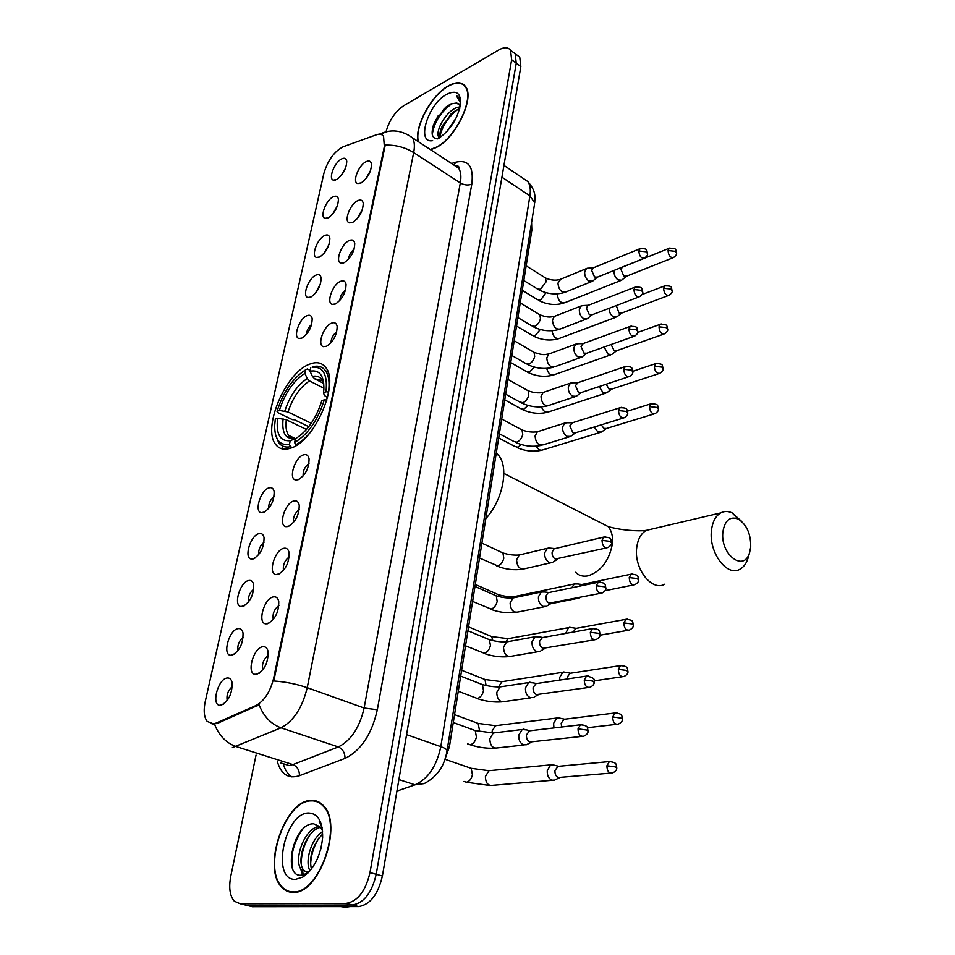 <?xml version="1.0" encoding="UTF-8"?>
<svg xmlns="http://www.w3.org/2000/svg" width="955" height="955" viewBox="0 0 955 955"><rect width="100%" height="100%" fill="white"/><g stroke="black" fill="none" stroke-linecap="round" stroke-linejoin="round"><path stroke-width="1.43" d="M291.024 448.026C314.78 441.103 339.61 383.385 325.81 367.603C321.907 362.47 316.344 361.384 309.157 364.333C285.33 373.13 262.052 428.568 275.72 444.517C279.29 449.148 284.387 450.318 291.024 448.026M273.154 596.923C276.079 596.326 277.941 597.866 278.741 601.519C278.86 612.203 275.1 619.616 267.448 623.758L265.621 623.818C257.217 622.947 264.105 598.546 273.154 596.923M283.492 548.361C286.464 547.657 288.338 549.113 289.114 552.742C289.162 563.008 285.438 570.266 277.929 574.504L275.864 574.6C267.806 573.621 274.646 550.283 283.492 548.361M293.567 501.041C296.575 500.217 298.461 501.602 299.225 505.195C299.213 515.079 295.513 522.182 288.135 526.515L285.843 526.659C278.12 525.596 284.9 503.225 293.567 501.041M303.38 454.902C306.436 453.971 308.334 455.272 309.062 458.83C309.002 468.356 305.349 475.327 298.091 479.744L295.584 479.935C288.183 478.813 294.904 457.35 303.38 454.902M331.397 323.22C334.56 321.966 336.47 323.041 337.151 326.467C336.948 335.026 333.402 341.639 326.491 346.271L323.423 346.641C316.905 345.412 323.435 326.3 331.397 323.22M340.29 281.427C343.478 280.078 345.4 281.08 346.056 284.459C345.829 292.731 342.308 299.225 335.503 303.941L332.268 304.37C326.013 303.117 332.483 284.697 340.29 281.427M348.981 240.636C352.18 239.168 354.114 240.111 354.747 243.429C354.484 251.44 350.998 257.838 344.301 262.601L340.911 263.114C334.919 261.849 341.317 244.062 348.981 240.636M357.457 200.789C360.692 199.237 362.613 200.096 363.234 203.367C362.936 211.127 359.498 217.418 352.884 222.252L349.363 222.837C343.609 221.572 349.936 204.358 357.457 200.789M365.741 161.861C368.988 160.213 370.922 161.001 371.519 164.224C371.209 171.745 367.782 177.952 361.276 182.835L357.624 183.503C352.097 182.238 358.364 165.585 365.741 161.861M262.553 646.774C265.418 646.296 267.269 647.908 268.092 651.585C268.283 662.71 264.475 670.291 256.68 674.326L255.128 674.361C246.354 673.609 253.29 648.063 262.553 646.774M237.855 628.665C240.517 628.163 242.248 629.608 243.024 632.974C243.203 643.694 239.526 651.119 232.005 655.237L230.453 655.285C222.24 654.557 229.116 630.037 237.855 628.665M248.455 580.556C251.165 579.948 252.908 581.32 253.66 584.687C253.779 594.989 250.138 602.247 242.749 606.461L240.97 606.532C233.092 605.697 239.908 582.24 248.455 580.556M258.793 533.654C261.551 532.938 263.293 534.251 264.034 537.581C264.093 547.502 260.488 554.616 253.23 558.914L251.225 559.021C243.656 558.102 250.413 535.612 258.793 533.654M268.868 487.921C271.674 487.098 273.428 488.339 274.145 491.646C274.157 501.208 270.587 508.167 263.449 512.549L261.228 512.704C253.97 511.713 260.667 490.13 268.868 487.921M306.806 315.747C309.742 314.517 311.545 315.496 312.19 318.66C312.01 326.968 308.572 333.45 301.876 338.094L298.963 338.476C292.791 337.33 299.225 318.791 306.806 315.747M315.735 275.207C318.707 273.894 320.51 274.801 321.131 277.929C320.928 285.963 317.526 292.337 310.924 297.041L307.856 297.494C301.935 296.325 308.298 278.418 315.735 275.207M324.461 235.61C327.458 234.202 329.26 235.037 329.869 238.117C329.63 245.901 326.264 252.18 319.758 256.943L316.559 257.456C310.864 256.274 317.156 238.965 324.461 235.61M332.985 196.909C336.005 195.405 337.819 196.181 338.416 199.225C338.142 206.757 334.811 212.941 328.389 217.752L325.058 218.349C319.591 217.167 325.81 200.407 332.985 196.909M341.317 159.079C344.361 157.491 346.176 158.196 346.761 161.192C346.462 168.51 343.155 174.598 336.829 179.456L333.379 180.125C328.126 178.943 334.274 162.72 341.317 159.079M226.98 678.026C229.594 677.632 231.301 679.136 232.089 682.515C232.351 693.676 228.639 701.268 220.975 705.291L219.674 705.315C211.127 704.706 218.05 679.065 226.98 678.026M216.045 723.102L213.538 723.854L207.199 721.455C204.024 717.169 203.379 710.544 205.241 701.567L323.876 173.404C327.78 160.345 334.214 151.463 343.179 146.748L376.557 134.727C379.72 133.64 382.06 134.178 383.564 136.362L384.34 146.509L273.643 678.265C270.229 691.826 264.332 700.922 255.964 705.53L216.045 723.102L217.191 723.472L212.177 724.117M531.577 222.455L531.816 230.37L449.411 746.762L443.932 762.09M232.328 686.621C228.018 690.37 226.311 695.013 227.206 700.552M345.626 167.937L341.031 175.78M337.461 205.683L332.638 214.111M329.081 244.325L324.079 253.29M320.486 283.874L315.341 293.376M311.676 324.378C308.584 327.004 306.83 330.346 306.424 334.393M274.085 496.493C270.313 499.62 268.51 503.619 268.677 508.478M264.058 542.237C260.13 545.496 258.339 549.662 258.686 554.7M253.767 589.139C249.697 592.554 247.93 596.875 248.455 602.092M243.191 637.248C239.001 640.829 237.258 645.305 237.962 650.701M268.307 655.405C263.52 659.165 261.67 663.988 262.78 669.897M370.54 170.611L365.264 179.504M362.411 209.479L356.955 218.922M354.078 249.279C350.879 251.834 349.005 255.164 348.468 259.259M345.519 290.045C342.117 292.719 340.207 296.217 339.801 300.55M336.745 331.827C333.14 334.596 331.206 338.261 330.943 342.821M308.978 463.497C304.812 466.625 302.866 470.791 303.117 475.984M299.225 509.636C294.892 512.907 292.946 517.24 293.412 522.612M289.198 556.968C284.697 560.394 282.787 564.883 283.456 570.445M278.896 605.542C274.252 609.123 272.366 613.779 273.249 619.52M293.113 892.388C319.519 894.489 343.609 823.986 323.232 805.483C319.746 801.758 315.592 800.075 310.793 800.445C284.471 800.636 261.694 868.74 282.119 887.625C285.211 890.812 288.876 892.4 293.113 892.388M319.209 802.236L318.075 802.2M430.621 149.732L436.423 147.44C455.833 137.974 474.969 97.959 465.563 86.559C461.898 81.736 456.132 81.521 448.253 85.926C431.421 95.13 414.422 126.454 418.039 141.459M248.539 905.794L252.275 906.701L358.65 906.582C370.134 904.707 378.049 894.513 382.394 875.998L520.845 66.54L516.249 63.173L515.163 53.719L511.999 51.379L515.163 53.719L516.249 63.173L376.21 874.291L516.249 63.173L511.641 59.771L510.567 50.317C508.132 47.034 504.204 46.914 498.773 49.958L403.679 105.73C395.095 111.675 389.234 120.33 386.071 131.695M358.65 906.582L352.431 904.982C363.903 903.084 371.829 892.853 376.21 874.291C371.829 892.853 363.903 903.084 352.431 904.982L246.259 905.233L352.431 904.982L346.176 903.37C357.636 901.46 365.574 891.194 369.991 872.572L511.641 59.771M242.534 904.325L246.259 905.233L240.206 903.752L346.176 903.37M407.51 134.5L412.369 137.723C414.482 141.065 414.924 146.019 413.67 152.585C405.099 147.285 395.621 144.802 385.235 145.124L273.787 680.975C285.605 681.834 296.754 684.078 307.224 687.684C302.305 707.798 293.567 721.168 280.997 727.829C270.993 724.105 263.675 716.429 259.056 704.79L217.191 723.472M256.036 755.107L230.764 876.272C228.639 887.625 229.833 895.945 234.333 901.222L240.206 903.752M291.466 891.827L292.457 892.388M520.845 66.54L519.735 57.097L516.56 54.757M292.588 891.898L293.603 892.376M310.709 800.911C284.662 801.09 262.112 868.501 282.322 887.183C285.378 890.347 289.007 891.922 293.197 891.898C319.34 893.964 343.179 824.201 323.005 805.901C319.555 802.212 315.46 800.541 310.709 800.911M340.78 906.605L345.304 907.25L350.091 906.593M322.492 830.456L319.901 826.684L313.718 823.831C293.388 822.768 282.262 876.368 300.706 875.258L306.555 873.586L309.217 871.688M309.325 871.581L306.758 872.213L301.613 869.91C292.648 860.801 304.8 827.03 319.662 826.433M318.182 856.969L321.035 848.159M310.005 870.793C304.573 861.899 311.091 838.729 322.587 831.65M311.39 869.086C308.871 856.599 312.643 844.9 322.695 834.002M308.143 872.834L304 870.554C295.501 861.864 305.982 829.99 320.57 827.364M322.014 827.185L319.185 821.121L322.121 827.794M295.62 879.34L302.926 877.012C314.159 868.859 320.725 855.74 322.623 837.642C322.766 821.527 318.015 813.314 308.381 812.991C284.268 813.123 270.695 881.023 295.62 879.34M320.152 802.821L319.054 802.701M292.636 868.525C290.213 855.441 293.579 842.322 302.759 829.143M303.583 874.876L301.899 869.993M301.183 863.105C301.47 852.982 304.418 843.54 310.029 834.754M310.578 865.206C310.9 855.441 313.729 846.309 319.042 837.833M302.687 875.09L300.419 868.095M430.263 149.493L436.483 147.118C455.69 137.735 474.623 98.138 465.312 86.869C461.695 82.094 455.989 81.879 448.193 86.237C431.326 95.452 414.375 127.051 418.397 141.686M439.419 137.95L438.858 137.257C434.835 132.065 445.078 112.499 456.013 107.903L460.155 106.721M440.207 137.436C439.36 134.727 440.064 130.883 442.32 125.905L452.777 112.368L459.785 108.392M460.358 105.623L456.55 103.021L458.961 103.892M446.809 131.671L456.371 117.596M460.704 101.875L459.319 98.007L456.466 95.834L460.644 103.14M456.55 103.021L450.867 103.94L446.224 106.853L434.776 121.858C430.478 132.817 431.421 138.487 437.605 138.869L438.094 138.738C450.139 130.537 457.636 118.957 460.573 103.988C460.907 92.874 456.251 89.663 446.63 94.342C427.947 104.131 415.807 143.739 432.639 140.66M456.466 95.834L457.982 96.61M432.281 134.739C433.809 122.777 440.422 112.344 452.121 103.438M439.933 136.207C442.571 125.344 448.838 116.188 458.71 108.751M433.164 126.012L434.501 122.789L444.493 108.321M438.655 138.427L438.775 137.126M440.733 129.928L451.13 113.8M750.702 547.06C750.893 533.845 746.667 524.462 738.024 518.935C729.835 516.13 724.785 520.475 722.875 531.971C720.034 554.401 743.957 572.582 749.556 552.742L750.702 547.06M748.959 554.318L747.837 558.77C746.118 563.796 743.479 567.282 739.922 569.228C727.149 577.262 708.61 552.456 711.439 530.586C712.454 521.86 715.534 515.975 720.679 512.919C724.26 511.021 728.092 511.021 732.187 512.931L741.486 521.251M312.942 366.995L312.357 367.257C323.148 366.374 327.696 374.539 326.013 391.753L323.53 392.756L323.876 389.306C324.127 375.518 319.507 369.49 310.017 371.209L312.416 376.377L314.637 378.777L323.673 383.373M327.505 397.674L324.306 395.358L323.53 392.756M292.278 437.127L292.385 438.548M308.787 426.694L294.486 419.77L292.326 419.639L277.439 412.429L277.034 411.354C283.193 392.039 292.731 378.192 305.636 369.8L307.367 368.964L310.184 370.409M326.013 391.753L328.52 392.051C329.797 382.597 328.807 375.506 325.536 370.755C322.802 367.054 319.042 365.598 314.267 366.374L312.524 366.78M326.526 401.16L326.837 400.073L324.318 399.787C317.896 420.128 307.999 434.358 294.618 442.487L295.704 444.791C301.47 441.807 307.104 436.65 312.631 429.308M295.704 444.791L296.599 445.221M305.636 369.8L304.86 373.369C293.4 380.926 284.888 393.281 279.338 410.435L277.034 411.354M310.017 371.209L310.781 367.615M294.618 442.487L295.417 438.751C307.259 431.409 316.069 418.744 321.835 400.766L324.318 399.787M279.338 410.435L288.028 411.975L311.27 423.292M323.924 388.243L309.48 380.914L307.259 378.526L304.86 373.369M485.82 518.577C502.987 499.978 509.278 467.007 498.355 455.117L496.29 453.016M289.998 436.041L290.045 437.533M292.266 447.525L290.511 446.701L289.425 444.409C279.493 445.699 274.574 439.324 274.67 425.309L275.303 419.114L277.619 418.206C275.828 434.048 280.03 441.544 290.236 440.685L289.425 444.409M275.482 434.501L278.681 442.666C281.51 446.379 285.45 447.728 290.511 446.701M306.495 429.487L286.321 419.758L277.619 418.206M290.236 440.685L296.229 438.309M555.022 765.385L550.713 764.883L547.287 770.482C547 775.305 548.504 778.54 551.799 780.211L554.867 780.068M551.751 764.549L558.186 766.173L554.974 770.47C554.76 773.968 555.858 776.32 558.233 777.525L610.472 773.144M560.907 718.387L556.813 718.041L553.59 723.365L553.948 727.925M557.804 717.706L564.238 719.115L561.194 723.21L561.624 727.018M566.661 672.511L562.77 672.308L559.737 677.358L559.737 680.103M563.713 671.974L570.147 673.156L567.282 677.071L567.27 678.969M572.272 627.722L568.595 627.626L565.658 633.404M569.502 627.292L575.925 628.283L573.203 632.055M577.763 583.971L574.301 583.971L571.747 587.791M582.383 584.376L579.566 586.155M576.295 598.176L579.291 597.997M594.213 427.016L597.854 431.923L601.459 432.054L606.353 428.532M601.256 424.844L603.87 428.365L606.473 428.461L654.127 413.921M599.155 386.572L603.047 392.672L606.688 392.839L611.558 389.198M606.139 384.244L609.015 389.031L611.642 389.151L658.998 373.56M604.121 347.023L608.12 354.257L611.785 354.472L616.644 350.724M611.128 344.516L614.041 350.533L616.691 350.7L663.737 334.119M616.285 305.564L618.959 312.87L621.633 313.073L616.787 316.941L613.098 316.678C610.496 314.732 609.171 311.939 609.111 308.31M614.172 270.372L614.089 270.91C613.886 274.682 615.187 277.666 617.957 279.875L621.669 280.185L626.468 276.234L623.782 276.007L620.977 269.513L622.421 267.042M526.659 729.93L522.194 729.513L518.804 734.98C518.481 739.827 520.009 743.109 523.4 744.864L526.73 744.709M523.268 729.154L529.703 730.635L526.48 734.861C526.253 738.37 527.363 740.758 529.81 742.023L581.834 736.412M532.938 682.849L528.7 682.574L525.513 687.767C525.202 692.506 526.718 695.777 530.049 697.58L533.475 697.46M529.727 682.216L536.161 683.47L533.129 687.505C532.902 690.931 534 693.294 536.4 694.607L588.232 687.516M539.062 636.889L535.063 636.758L532.066 641.688C531.768 646.32 533.26 649.567 536.543 651.429L540.053 651.346M536.042 636.4L542.464 637.439L539.611 641.271C539.396 644.625 540.47 646.989 542.846 648.338L594.464 639.826M545.042 592.016L541.282 592.005L538.477 596.696C538.178 601.232 539.647 604.455 542.882 606.365L546.463 606.318M549.519 592.422L547.967 592.745L545.938 596.147C545.735 599.43 546.797 601.769 549.137 603.154L600.54 593.306M550.904 548.206L547.358 548.301L544.72 552.754C544.434 557.195 545.89 560.394 549.077 562.364L552.718 562.34M555.44 548.516L554.031 548.85L552.121 552.074C551.918 555.297 552.969 557.613 555.273 559.045L606.449 547.907M567.724 422.743L564.823 423.041L562.626 426.885C562.364 431.063 563.76 434.191 566.816 436.304L570.601 436.399L575.483 432.818M572.475 422.731L569.825 425.858L572.857 432.675L575.602 432.758L623.293 418.039M573.096 382.8L570.398 383.146L568.321 386.811C568.082 390.893 569.455 394.009 572.463 396.146L576.295 396.301L581.165 392.589M577.93 382.68L575.459 385.665L578.455 392.445L581.225 392.553L628.629 376.736M578.372 343.74L575.865 344.122L573.895 347.608C573.657 351.619 575.017 354.711 577.99 356.895L581.846 357.086L586.692 353.255M583.266 343.525L580.974 346.367L583.935 353.099L586.716 353.243L633.834 336.387M583.541 305.54L581.201 305.934L579.351 309.265C579.124 313.192 580.473 316.272 583.386 318.481L587.265 318.731L592.1 314.792L589.283 314.613L586.37 307.94L588.173 305.29L581.87 305.624M588.602 268.152L586.442 268.582L584.687 271.757C584.46 275.613 585.797 278.657 588.674 280.913L592.566 281.2L597.364 277.165L594.523 276.962L591.646 270.325L593.353 267.806L587.062 268.271M273.643 678.265L274.419 678.539M255.964 705.53L257.122 705.924M384.34 146.509L384.972 146.927M447.788 746.189L449.411 746.762M530.455 229.487L531.816 230.37M280.364 762.806L289.102 765.576L292.899 764.609L338.309 746.953L280.997 727.829L232.363 747.598M214.517 724.165C218.946 735.541 226.144 743.002 236.1 746.559L292.899 764.609C297.315 766.555 299.488 770.255 299.44 775.711C288.529 779.125 281.2 774.505 277.439 761.875M456.287 166.624L458.054 166.075M291.967 776.928C287.837 774.41 284.924 770.005 283.217 763.714M451.56 163.508L455.738 162.195C468.535 159.33 473.883 166.648 471.794 184.136C468.129 185.556 464.297 185.163 460.31 182.93L413.67 152.585L307.224 687.684L364.118 708.013L460.31 182.93C461.432 176.46 460.871 171.542 458.627 168.164L453.541 164.821M379.947 134.189L387.73 131.444M281.904 448.802L282.179 447.537M471.794 184.136L377.332 709.768C371.722 734.383 360.942 750.594 345.018 758.401L299.44 775.711M369.991 872.572L382.394 875.998M345.018 758.401C345.006 752.803 342.761 748.983 338.309 746.953C350.986 740.626 359.581 727.65 364.118 708.013L377.332 709.768M454.138 164.952L455.738 162.195M252.275 906.701L246.259 905.233M396.922 791.086L414.995 784.819L398.892 779.555M446.976 751.287L447.083 750.57C445.102 761.851 440.733 774.768 424.259 783.577L414.995 784.819C428.067 778.886 436.662 766.173 440.804 746.667L406.579 734.634M534.466 204.466L447.083 750.57C446.737 749.353 444.636 748.04 440.804 746.667L529.906 195.871L501.924 177.176M503.942 165.394L527.852 181.557C536.483 191.692 534.907 196.957 534.716 202.902L529.906 195.871C530.849 189.687 530.168 184.912 527.852 181.557L522.636 178.024M438.214 115.698L435.062 121.619M600.194 522.528L608.072 526.551C611.725 530.777 613.134 536.734 612.298 544.41C608.944 561.015 600.862 571.496 588.053 575.841C583.016 576.832 578.861 575.65 575.614 572.284M652.42 528.927L646.296 530.359C641.068 533.356 637.88 539.038 636.746 547.406C633.583 568.404 651.871 591.969 664.871 584.15M322.527 380.651L314.637 378.777M307.259 378.526C297.22 385.223 289.735 396.074 284.817 411.068M323.829 383.898C321.931 377.726 318.122 375.22 312.416 376.377M309.48 380.914C299.894 387.336 292.755 397.686 288.028 411.975M283.098 418.851C281.677 432.603 285.402 439.181 294.271 438.56M286.321 419.758C285.426 426.67 286.225 431.899 288.72 435.432L293.865 438.632M611.558 761.481L609.35 761.589C617.754 762.556 615.868 764.645 616.787 767.939L615.223 766.889L606.903 765.767C607.046 771.103 608.896 773.514 612.465 772.977C615.462 771.592 616.906 769.909 616.787 767.939L616.763 768.142M468.583 767.426L471.161 768.321L472.439 774.815C471.34 779.125 469.323 781.596 466.386 782.24L464.023 781.441M491.622 770.47L488.912 770.721L485.379 776.57C485.653 783.16 488.16 786.072 492.887 785.297L552.109 780.307M557.445 766.411L609.35 761.589L606.903 765.767M617.049 712.836L614.996 712.991C623.352 713.839 621.49 715.808 622.445 719.187L620.917 718.053L612.692 716.966C612.871 722.29 614.722 724.678 618.279 724.141C621.192 722.72 622.576 721.073 622.445 719.187L622.421 719.413M497.973 725.394L495.466 725.705L492.195 730.826L492.112 732.974M475.709 722.505L478.157 723.413L479.338 729.584L478.837 731.411M563.522 719.354L614.996 712.991L612.692 716.966M622.409 665.384L620.499 665.587C628.867 666.303 626.981 668.237 627.972 671.628L626.468 670.41L618.351 669.36C618.542 674.672 620.416 677.047 623.949 676.51C626.802 675.006 628.151 673.382 627.972 671.628L627.948 671.878M504.204 681.345L501.876 681.703L498.796 686.585M482.681 678.587L484.997 679.506L486.059 685.511M569.467 673.394L620.499 665.587L618.351 669.36M627.65 619.079L625.883 619.329C634.359 620.058 632.282 621.753 633.356 625.227L631.888 623.925L623.866 622.911C624.081 628.199 625.955 630.575 629.476 630.037C632.246 628.509 633.547 626.91 633.356 625.227L633.332 625.489M510.292 638.286L508.144 638.68L505.577 641.951M489.485 635.66L491.67 636.579L492.864 640.614M575.28 628.521L625.883 619.329L623.866 622.911M632.759 573.895L631.148 574.17C639.564 574.719 637.534 576.486 638.62 579.936L637.176 578.563L629.238 577.572C629.5 582.837 631.362 585.2 634.86 584.675C637.594 583.075 638.847 581.5 638.62 579.936L638.585 580.222M516.273 596.195L512.751 597.961M496.123 593.676L498.188 594.583L499.167 596.66M580.95 584.675L631.148 574.17L629.238 577.572M652.158 403.476L651.035 403.786C659.535 404.108 657.136 405.398 658.449 409.098L657.112 407.463L649.543 406.591C649.889 411.748 651.752 414.088 655.142 413.611C657.649 411.868 658.747 410.364 658.449 409.098L658.413 409.444M521.358 444.576L517.92 447.191L514.936 446.498L498.689 437.927M627.471 411.139L651.035 403.786L649.543 406.591M536.292 446.176C538.214 449.662 540.458 450.867 543.037 449.817L600.05 432.484M656.754 363.282L655.739 363.592C664.047 363.724 661.851 365.096 663.128 368.797L661.815 367.102L654.33 366.254C654.7 371.388 656.562 373.727 659.905 373.262C662.352 371.507 663.427 370.015 663.128 368.797L663.092 369.155M527.972 405.433L523.758 409.265L520.726 408.621L504.765 399.847M632.855 371.28L655.739 363.592L654.33 366.254M541.449 406.866C543.228 411.283 545.639 412.942 548.683 411.856L605.41 393.257M661.254 323.972L660.347 324.282C668.607 324.342 666.387 325.631 667.712 329.391L666.411 327.649L659.01 326.825C659.404 331.934 661.254 334.262 664.573 333.82C666.984 332.006 668.034 330.537 667.712 329.391L667.664 329.773M534.275 367.078L529.464 372.14L526.408 371.531L510.722 362.566M637.749 332.4L660.347 324.282L659.01 326.825M546.702 368.379C548.206 373.632 550.701 375.733 554.21 374.694L610.627 354.89M665.671 285.545L664.847 285.843C673.06 285.832 670.828 287.049 672.189 290.857L670.911 289.055L663.582 288.267C664 293.352 665.85 295.68 669.133 295.25C671.484 293.436 672.499 291.967 672.189 290.857L672.141 291.251M540.279 329.511L535.063 335.766L531.971 335.205L516.548 326.061M642.047 294.546L664.847 285.843L663.582 288.267M552.014 330.728C553.1 336.685 555.631 339.216 559.618 338.309L615.724 317.335M670.004 247.942L669.252 248.228C677.477 248.157 675.173 249.362 676.558 253.171L675.316 251.32L668.058 250.544C668.488 255.606 670.338 257.922 673.585 257.528C675.901 255.654 676.892 254.197 676.558 253.171L676.522 253.576M546.009 292.696L540.542 300.145L537.414 299.631L522.242 290.308M557.398 293.853L557.362 294.152C558.03 300.562 560.549 303.392 564.906 302.651L620.702 280.567M622.206 267.233L669.252 248.228L668.058 250.544M582.729 724.618L580.449 724.785C589.044 725.645 587.146 727.674 588.089 731.16L586.442 729.99L578.038 728.868C578.181 734.347 580.127 736.783 583.851 736.186C586.776 734.765 588.196 733.094 588.089 731.16L588.065 731.387M472.558 729.608L475.232 730.587L476.438 737.045C475.304 741.474 473.214 744.052 470.158 744.781L467.496 743.826M496.027 732.652L493.281 732.986L489.808 738.836C490.142 745.748 492.792 748.768 497.734 747.884L523.937 745.019M528.927 730.897L580.449 724.785L578.038 728.868M588.626 675.877L586.525 676.092C593.103 677.286 595.657 679.363 594.177 682.312L592.566 681.046L584.257 679.972C584.436 685.427 586.382 687.851 590.095 687.254C592.971 685.75 594.332 684.102 594.177 682.312L594.153 682.562M479.888 683.625L482.406 684.616L483.517 690.752C482.406 695.085 480.341 697.651 477.309 698.475L458.269 691.277M502.545 686.526L500.002 686.908L496.743 692.482C497.113 699.382 499.775 702.391 504.694 701.507L530.896 697.818M535.421 683.732L586.525 676.092L584.257 679.972M594.392 628.342L592.458 628.605C600.97 629.178 599.095 631.1 600.11 634.669L598.534 633.32L590.333 632.282C590.536 637.713 592.482 640.137 596.171 639.54C598.964 638.012 600.277 636.388 600.11 634.669L600.086 634.944M487.038 638.728L489.414 639.719L490.44 645.532C489.342 649.782 487.301 652.349 484.292 653.256L465.527 645.807M508.908 641.485L506.58 641.903L503.512 647.215C503.93 654.115 506.58 657.112 511.486 656.216L537.677 651.752M541.76 637.701L592.458 628.605L590.333 632.282M600.015 581.977L598.248 582.264C606.7 582.729 604.837 584.544 605.9 588.196L604.348 586.764L596.254 585.761C596.481 591.169 598.439 593.58 602.104 592.995C604.813 591.443 606.079 589.856 605.9 588.196L605.864 588.495M494.022 594.858L496.242 595.836L497.197 601.375C496.123 605.53 494.093 608.096 491.109 609.075L472.606 601.411M515.139 597.496L513.002 597.937L510.125 603.011C510.579 609.887 513.241 612.871 518.111 611.976L544.29 606.747M547.967 592.745L598.248 582.264L596.254 585.761M605.518 536.734L603.894 537.044C612.394 537.438 610.436 539.169 611.546 542.846L610.03 541.342L602.02 540.363C602.295 545.747 604.24 548.158 607.881 547.573C610.543 545.962 611.761 544.386 611.546 542.846L611.522 543.156M500.838 551.99L502.927 552.957L503.798 558.221C502.748 562.304 500.73 564.859 497.77 565.909L479.529 558.03M521.251 554.509L519.293 554.974L516.583 559.809C517.073 566.661 519.735 569.646 524.582 568.75L550.737 562.793M554.031 548.85L603.894 537.044L602.02 540.363M621.311 407.355L620.105 407.701C628.474 407.821 626.468 409.265 627.71 413.145L626.277 411.438L618.542 410.543C618.888 415.855 620.834 418.242 624.367 417.705C626.874 415.962 627.984 414.434 627.71 413.145L627.674 413.515M520.332 429.046L522.039 429.965L522.731 434.501C521.728 438.357 519.771 440.9 516.87 442.141L513.73 441.389L499.358 433.773M538.847 431.29L537.379 431.756L535.098 435.958C535.695 442.762 538.357 445.722 543.085 444.851L569.108 436.865M571.412 423.077L620.105 407.701L618.542 410.543M626.349 366.231L625.262 366.565C633.631 366.601 631.565 368.021 632.843 371.913L631.434 370.134L623.794 369.275C624.164 374.551 626.098 376.939 629.608 376.413C632.043 374.658 633.129 373.154 632.843 371.913L632.807 372.295M526.539 389.855L528.127 390.75L528.772 395.072C527.769 398.856 525.835 401.398 522.958 402.688L519.783 401.995L505.673 394.188M544.481 392.004L543.144 392.469L541.008 396.48C541.628 403.261 544.278 406.221 548.97 405.374L574.922 396.755M576.963 383.015L625.262 366.565L623.794 369.275M631.291 326.037L630.312 326.359C638.716 326.371 636.531 327.684 637.868 331.612L636.484 329.785L628.927 328.95C629.321 334.19 631.243 336.578 634.717 336.076C637.116 334.262 638.167 332.77 637.868 331.612L637.821 332.006M532.592 351.512L534.072 352.371L534.669 356.502C533.69 360.214 531.78 362.745 528.915 364.094L525.704 363.449L511.844 355.463M550.008 353.577L548.803 354.019L546.773 357.874C547.43 364.619 550.08 367.58 554.724 366.744L580.604 357.528M582.395 343.836L630.312 326.359L628.927 328.95M636.125 286.739L635.254 287.061C643.634 287.001 641.414 288.279 642.775 292.23L641.414 290.344L633.941 289.52C634.359 294.749 636.281 297.124 639.719 296.647C642.058 294.82 643.073 293.352 642.775 292.23L642.727 292.636M538.513 313.98L539.897 314.816L540.446 318.755C539.48 322.396 537.581 324.927 534.74 326.324L531.493 325.727L517.897 317.585M555.44 315.974L554.342 316.403L552.432 320.08C553.112 326.801 555.75 329.762 560.346 328.95L586.155 319.149M587.707 305.516L635.254 287.061L633.941 289.52M640.877 248.336L640.077 248.634C648.409 248.515 646.177 249.697 647.574 253.72L646.237 251.774L638.847 250.986C639.277 256.179 641.187 258.542 644.589 258.089C646.905 256.215 647.896 254.758 647.574 253.72L647.526 254.137M544.302 277.237L545.592 278.036L546.105 281.809L540.446 289.353L537.176 288.816L523.806 280.519M560.764 279.17L557.959 283.098C558.663 289.795 561.289 292.743 565.849 291.955L591.563 281.606M592.9 268.021L640.077 248.634L638.847 250.986M223.649 704.133L219.674 705.315M335.599 180.018L333.379 180.125M327.41 218.194L325.058 218.349M319.054 257.253L316.559 257.456M310.494 297.232L307.856 297.494M301.756 338.154L298.963 338.476M264.631 512.023L261.228 512.704M254.782 558.233L251.225 559.021M244.671 605.625L240.97 606.532M234.297 654.235L230.453 655.285M259.378 673.156L255.128 674.361M360.047 183.372L357.624 183.503M351.941 222.67L349.363 222.837M343.657 262.888L340.911 263.114M335.169 304.084L332.268 304.37M326.491 346.271L323.423 346.641M299.178 479.267L295.584 479.935M289.616 525.871L285.843 526.659M279.803 573.692L275.864 574.6M269.728 622.767L265.621 623.818M379.362 134.178L380.89 133.616C391.586 128.985 402.079 130.358 412.369 137.723L458.627 168.164C457.648 168.307 461.671 166.277 454.556 165.478M510.567 50.317L519.735 57.097M282.99 887.852L282.119 887.625M304 870.554L301.613 869.91M306.555 873.586L302.926 877.012M323.805 806.139L323.005 805.901M439.67 137.795L438.858 137.257M466.064 87.394L465.312 86.869M434.776 121.858L434.501 122.789M441.95 127.146L442.32 125.905M738.024 518.935L732.187 512.931M503.858 473.382L608.072 526.551C620.547 530.24 638.513 531.589 646.296 530.359L720.679 512.919M328.043 372.044L325.536 370.755M312.357 367.257L314.267 366.374M498.355 455.117L496.134 453.959M294.319 438.536C290.583 438.333 288.72 437.295 288.72 435.432L294.832 438.345M749.556 552.742L747.837 558.77M550.713 764.883L488.912 770.721L471.161 768.321L445.376 759.404M490.19 785.535L466.398 782.24M559.714 777.668L555.834 779.471M556.813 718.041L495.466 725.705L478.157 723.413L454.544 714.65M616.441 724.356L587.349 727.734M562.77 672.308L501.876 681.703L484.997 679.506L461.623 670.267M622.242 676.761L594.117 680.855M568.595 627.626L508.144 638.68L491.67 636.579L468.547 626.874M627.901 630.312L600.05 635.171M574.301 583.971L514.291 596.612C509.206 596.959 503.834 596.278 498.188 594.583L475.315 584.436M581.571 584.436L575.161 583.648M550.546 603.775L577.286 598.403M633.416 584.961L605.064 590.691M541.592 450.247C533.224 452.049 524.868 451.082 516.512 447.346M547.37 412.285C538.966 414.279 530.574 413.324 522.206 409.444M553.017 375.112C544.565 377.297 536.161 376.365 527.781 372.331M558.532 338.703C550.056 341.066 541.628 340.159 533.26 335.981M668.381 295.537L621.633 313.073M563.916 303.045C555.428 305.588 546.988 304.693 538.632 300.383M672.905 257.79L626.456 276.234M494.977 748.207C485.594 748.625 476.461 747.168 467.568 743.85M453.279 722.541L475.232 730.587L493.281 732.986L522.194 729.513M531.529 742.154L527.721 744.064M502.139 701.865C493.831 702.474 485.45 701.352 476.975 698.511M460.692 676.104L482.406 684.616C488.614 686.239 494.475 687.003 500.002 686.908L528.7 682.574M538.31 694.751L534.418 696.828M509.111 656.622C500.73 657.434 492.279 656.336 483.743 653.304M467.926 630.742L489.414 639.719C495.454 641.402 501.172 642.13 506.58 641.903L535.063 636.758M544.911 648.469L540.948 650.725M515.927 612.406C507.463 613.444 498.94 612.358 490.369 609.147M474.993 586.43L496.242 595.836C502.127 597.579 507.714 598.284 513.002 597.937L541.282 592.005M548.636 592.494L542.213 591.646M551.345 603.297L547.311 605.721M522.564 569.204C514.029 570.457 505.458 569.395 496.827 566.005M481.905 543.144L502.927 552.957C508.657 554.76 514.112 555.428 519.293 554.974L547.358 548.301M554.664 548.588L548.254 547.943M557.613 559.176L553.53 561.767M541.545 445.317C532.83 447.215 524.128 446.2 515.413 442.296M501.709 419.018L522.039 429.965C527.363 431.911 532.472 432.508 537.379 431.756L564.823 423.041M571.961 422.826L565.599 422.707M547.573 405.827C538.811 407.928 530.073 406.937 521.358 402.879M508.024 379.457L528.127 390.75C533.32 392.744 538.334 393.317 543.144 392.469L570.398 383.146M577.489 382.776L571.126 382.812M553.458 367.198C544.66 369.49 535.898 368.535 527.172 364.297M514.196 340.756L534.072 352.371C544.768 356.096 545.245 354.102 548.803 354.019L575.865 344.122M582.884 343.609L576.557 343.8M559.2 329.38C550.367 331.886 541.592 330.943 532.866 326.562M520.236 302.878L539.897 314.816C549.364 318.373 551.214 316.678 554.342 316.403L581.201 305.934M638.919 296.945L592.088 314.792M564.799 292.373C555.953 295.071 547.167 294.152 538.453 289.616M526.157 265.812L545.592 278.036C550.462 280.161 555.189 280.663 559.773 279.576L586.442 268.582M643.873 258.387L597.341 277.177"/></g></svg>
